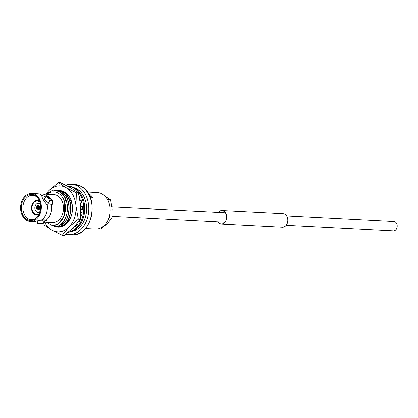 <?xml version="1.0" encoding="UTF-8"?>
<svg xmlns="http://www.w3.org/2000/svg" width="418" height="418" viewBox="0 0 418 418"><rect width="100%" height="100%" fill="white"/><g stroke="black" fill="none" stroke-linecap="round" stroke-linejoin="round"><path stroke-width="0.63" d="M286.623 215.918L393.944 221.462A4.713 3.501 93 0 1 395.146 221.822A4.713 3.501 93 0 1 397.1 227.183A4.713 3.501 93 0 1 393.458 230.882L286.131 225.333M47.647 196.084A6.907 3.563 44.9 0 0 47.197 195.791L44.914 196.434L42.317 195.535A13.961 10.372 -87 0 0 41.288 194.861A13.961 10.372 -87 0 0 40.321 194.386A13.961 10.372 -87 0 0 37.724 193.8L31.684 193.487A13.961 10.372 -87 0 0 20.9 204.433A13.961 10.372 -87 0 0 26.679 220.312A13.961 10.372 -87 0 0 30.242 221.373A13.961 10.372 -87 0 0 41.032 210.426A13.961 10.372 -87 0 0 35.248 194.548A13.961 10.372 -87 0 0 31.684 193.487M46.659 195.76A13.961 10.372 -87 0 0 45.635 195.086A13.961 10.372 -87 0 0 42.072 194.025L53.817 194.631A13.961 10.372 -87 0 1 57.386 195.692A13.961 10.372 -87 0 1 63.165 211.571A13.961 10.372 -87 0 1 52.375 222.517L43.106 222.042L46.957 219.957L42.077 219.701A13.961 10.372 -87 0 0 47.161 204.418L48.906 203.749L52.041 204.674A6.907 3.563 44.9 0 0 51.059 199.548M49.899 200.624L46.649 196.272L47.406 196.058L50.73 200.332L49.899 200.624M46.649 196.272L44.872 198.059A2.879 1.484 44.9 0 0 45.374 200.583A2.879 1.484 44.9 0 0 48.154 202.375A2.879 1.484 44.9 0 0 48.948 202.119L50.73 200.332M37.615 223.734L43.195 223.296L42.448 223.019C38.566 223.421 37.145 223.667 38.19 223.761L37.458 223.714L37.259 221.059M43.195 223.296L42.981 220.323A2.879 0.319 175.8 0 0 42.239 220.166A2.879 0.319 175.8 0 0 39.856 220.234M85.481 228.547L95.529 229.069A18.277 13.575 -87 0 0 109.647 214.737A18.277 13.575 -87 0 0 102.081 193.952A18.277 13.575 -87 0 0 97.415 192.562L87.367 192.045M37.479 209.826A2.195 1.63 -87 0 0 38.038 209.993A2.195 1.63 -87 0 0 39.731 208.274A2.195 1.63 -87 0 0 38.822 205.781A2.195 1.63 -87 0 0 38.263 205.614A2.195 1.63 -87 0 0 36.57 207.333A2.195 1.63 -87 0 0 37.479 209.826M40.457 204.506A4.457 3.313 -87 0 0 39.522 203.686A4.457 3.313 -87 0 0 38.383 203.352A4.457 3.313 -87 0 0 34.934 206.847A4.457 3.313 -87 0 0 36.784 211.916A4.457 3.313 -87 0 0 37.923 212.255A4.457 3.313 -87 0 0 40.107 211.32M40.003 202.406A6.651 4.943 -87 0 0 38.968 201.601A6.651 4.943 -87 0 0 37.411 201.105A6.651 4.943 -87 0 0 32.149 206.22A6.651 4.943 -87 0 0 34.887 213.875A6.651 4.943 -87 0 0 36.727 214.387A6.651 4.943 -87 0 0 39.433 213.363M39.658 201.351A7.273 5.403 -87 0 0 39.161 201.027A7.273 5.403 -87 0 0 37.306 200.478A7.273 5.403 -87 0 0 31.684 206.178A7.273 5.403 -87 0 0 34.694 214.45A7.273 5.403 -87 0 0 36.554 215.004A7.273 5.403 -87 0 0 38.984 214.377M37.933 198.116A12.169 9.039 -87 0 0 35.676 196.251A12.169 9.039 -87 0 0 32.761 195.337A12.169 9.039 -87 0 0 23.194 204.747A12.169 9.039 -87 0 0 28.205 218.713A12.169 9.039 -87 0 0 31.507 219.643A12.169 9.039 -87 0 0 36.936 217.412M26.971 219.44A13.015 9.666 -87 0 0 36.632 217.736A13.015 9.666 -87 0 0 37.662 197.766A13.015 9.666 -87 0 0 34.96 195.42A13.015 9.666 -87 0 0 22.149 202.432A13.015 9.666 -87 0 0 26.971 219.44M71.619 231.525A22.258 16.532 -87 0 0 86.395 212.443A22.258 16.532 -87 0 0 76.907 188.915A22.258 16.532 -87 0 0 73.887 187.656M65.929 234.158A25.184 18.705 -87 0 0 68.777 234.602A25.184 18.705 -87 0 0 88.224 214.857A25.184 18.705 -87 0 0 77.805 186.219A25.184 18.705 -87 0 0 71.373 184.301A25.184 18.705 -87 0 0 65.678 185.184M42.072 194.025A13.961 10.372 -87 0 0 39.882 194.224M47.056 194.281A16.673 12.383 93 0 1 64.388 201.22L66.091 200.546A18.277 13.575 93 0 0 59.325 191.747A18.277 13.575 93 0 0 58.426 191.287L59.346 191.747C72.199 197.751 68.834 225.73 55.61 226.786L52.992 225.631M66.091 200.546C70.318 211.174 64.226 225.872 55.395 226.775M56.169 190.436L61.038 191.831C73.892 197.839 70.527 225.819 57.303 226.869L56.519 226.593M54.612 190.451L56.064 190.43L60.824 191.82C73.678 197.829 70.313 225.809 57.088 226.859M57.862 190.519L62.731 191.919C75.585 197.928 72.22 225.908 58.995 226.958L58.212 226.681M57.015 190.504L62.517 191.909C75.371 197.918 72.011 225.898 58.786 226.948M59.555 190.608L64.424 192.008L68.834 195.979M58.708 190.592L64.21 191.998L71.53 201.91L72.502 208.995M81.045 206.523L81.186 209.282M80.967 212.401L80.883 212.971M80.831 206.513L80.972 209.282M77.283 224.111L75.898 225.323M80.972 200.394L81.787 202.74A21.198 15.743 -87 0 0 80.946 199.72L80.057 200.316M79.619 220.803L79.425 221.122M77.189 223.98L75.836 225.197M46.314 222.204L52.511 225.642C57.705 225.412 61.55 222.162 64.058 215.897A16.673 12.383 93 0 1 51.529 225.161M58.692 223.52L64.618 214.993L64.717 202.223L64.388 201.22C65.96 206.137 65.856 211.027 64.058 215.897M58.426 191.287L51.963 190.728L45.954 194.224M42.317 195.535L41.779 195.509C41.779 197.427 43.394 200.389 46.623 204.392L47.161 204.418M42.077 219.701L34.109 221.577L30.242 221.373M36.956 221.143L37.27 221.174M43.028 221.023A6.907 0.773 175.8 0 0 46.988 220.072M52.041 204.674L52.574 200.358L48.849 196.507M48.817 196.491L47.197 195.791M46.419 219.925A13.961 10.372 -87 0 0 51.503 204.642M88.193 193.288A18.277 13.575 93 0 1 92.921 197.975L90.408 197.845M92.921 197.975L89.713 196.157M98.131 228.865L100.769 229.085L107.238 223.583L111.815 217.987L109.338 217.862L109.239 216.524M108.565 218.64L109.338 217.862M108.09 200.865L108.006 199.747L110.483 199.872L112.097 208.979L111.815 217.987M108.006 199.747L107.311 199.349M105.242 196.413L110.483 199.872M38.456 207.417A1.019 0.758 93 0 1 39.151 206.837A1.019 0.758 93 0 1 39.407 206.894L39.057 206.487A1.437 1.071 93 0 0 37.677 207.239L39.673 207.417M37.677 207.239L37.432 207.103A1.797 1.338 93 0 1 38.681 206.032A1.797 1.338 93 0 1 39.167 206.152L39.057 206.487M39.287 206.184L39.475 206.936A1.019 0.758 93 0 1 39.517 206.962M39.104 206.513A1.437 1.071 93 0 1 39.381 206.758A1.437 1.071 93 0 1 39.626 208.347L39.705 208.394M38.78 208.77A1.019 0.758 93 0 1 38.425 207.511L37.657 207.307A1.437 1.071 93 0 0 38.174 209.141L39.339 208.822M39.7 207.594L38.425 207.511M38.174 209.141L38.064 209.47A1.797 1.338 93 0 1 37.411 207.171M39.24 208.854L38.111 209.502A1.797 1.338 93 0 0 38.498 209.622L38.963 209.669M39.423 208.781A1.019 0.758 93 0 1 39.046 208.864A1.019 0.758 93 0 1 38.853 208.812M39.605 208.415A1.437 1.071 93 0 1 39.266 208.969A1.437 1.071 93 0 1 38.221 209.167M39.198 209.434A1.797 1.338 93 0 1 38.498 209.622M60.276 226.666L66.472 223.599L70.935 216.9A18.277 13.575 93 0 1 55.751 226.76M58.045 226.723L58.348 226.744M59.764 190.618A18.277 13.575 93 0 1 64.534 192.014A18.277 13.575 93 0 1 71.295 200.818C73.025 206.194 72.904 211.555 70.935 216.9M78.302 219.157L75.961 205.912L76.369 192.808L65.987 187.63L58.363 182.598L60.422 182.703L70.799 187.881L78.427 192.917L80.768 206.163L80.361 219.262L73.704 227.402L64.294 235.402L62.235 235.297L68.892 227.157L78.302 219.157L80.361 219.262M76.369 192.808L78.427 192.917M58.363 182.598L48.953 190.598L45.661 194.208M43.477 222.057L44.23 225.083L51.858 230.119L62.235 235.297M46.267 193.921A23.027 17.101 93 0 1 48.953 190.598A23.027 17.101 93 0 1 65.987 187.63A23.027 17.101 93 0 1 75.961 205.912A23.027 17.101 93 0 1 68.892 227.157A23.027 17.101 93 0 1 51.858 230.119A23.027 17.101 93 0 1 44.621 222.12M68.562 232.053A23.027 17.101 -87 0 0 83.574 212.172A23.027 17.101 -87 0 0 73.735 188.032A23.027 17.101 -87 0 0 67.857 186.282A23.027 17.101 -87 0 0 67.852 186.282L68.818 186.334A23.027 17.101 -87 0 1 74.697 188.084A23.027 17.101 -87 0 1 84.431 213.044A23.027 17.101 -87 0 1 68.291 232.283M72.178 228.881A21.198 15.743 -87 0 0 73.333 228.181L73.228 227.878M75.219 225.819L75.527 226.415A21.198 15.743 -87 0 0 77.419 224.304L77.027 223.755M78.835 221.446L79.122 221.733A21.198 15.743 -87 0 0 80.266 219.408M80.737 215.489L81.494 215.824A21.198 15.743 -87 0 0 82.137 212.657L80.904 212.386M80.914 209.282L82.419 209.282A21.198 15.743 -87 0 0 82.309 206.032L80.784 206.346M79.436 197.082L79.702 196.826A21.198 15.743 -87 0 0 79.154 195.838M81.803 202.735L80.491 203.3M75.815 225.161L76.144 225.798M80.763 215.129L81.583 215.489M82.33 206.278L80.794 206.513M81.139 200.285L80.157 200.943M217.914 221.812A6.651 4.943 -87 0 0 219.596 223.421A6.651 4.943 -87 0 0 221.294 223.928A6.651 4.943 -87 0 0 226.431 218.708A6.651 4.943 -87 0 0 223.677 211.142A6.651 4.943 -87 0 0 221.979 210.641A6.651 4.943 -87 0 0 218.4 212.391M217.762 221.801A6.798 5.047 -87 0 0 219.549 223.557A6.798 5.047 -87 0 0 221.284 224.069A6.798 5.047 -87 0 0 226.535 218.739A6.798 5.047 -87 0 0 223.724 211.012A6.798 5.047 -87 0 0 221.989 210.494A6.798 5.047 -87 0 0 218.248 212.386M221.284 224.069L282.396 227.23A6.798 5.047 -87 0 0 287.647 221.895A6.798 5.047 -87 0 0 284.83 214.168A6.798 5.047 -87 0 0 283.096 213.65L221.989 210.494M74.733 184.474L81.301 186.428C100.21 195.499 92.394 237.304 72.136 234.775A25.184 18.705 -87 0 0 91.589 215.03A25.184 18.705 -87 0 0 81.165 186.391A25.184 18.705 -87 0 0 74.733 184.474L71.373 184.301M225.359 212.752L111.888 206.889M224.874 222.172L111.993 216.341M40.264 203.446L38.383 203.352M39.344 200.583L37.306 200.478M72.136 234.775L68.777 234.602M38.597 215.108L36.554 215.004M39.804 212.354L37.923 212.255M74.963 188.236L79.373 190.671M77.387 229.095L72.753 231.06M77.037 224.785L76.034 225.589M38.681 206.032L39.151 206.032"/></g></svg>
